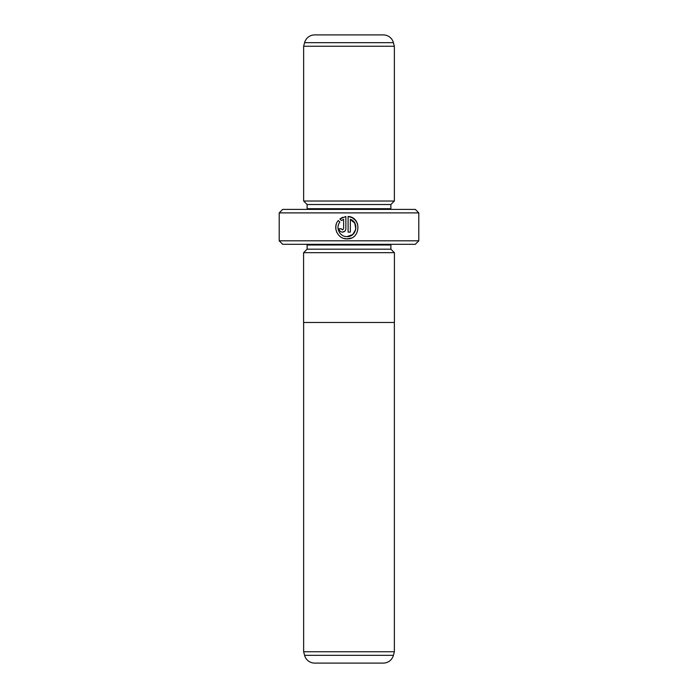<?xml version="1.0" encoding="UTF-8"?>
<svg xmlns="http://www.w3.org/2000/svg" width="698" height="698" viewBox="0 0 698 698"><rect width="100%" height="100%" fill="white"/><g stroke="black" fill="none" stroke-linecap="round" stroke-linejoin="round"><path stroke-width="1.05" d="M303.63 651.749L304.59 655.343L393.41 655.343L394.37 651.749L303.63 651.749L303.63 322.476M394.37 651.749L394.37 322.476M304.59 655.343A10.47 10.47 0 0 0 314.711 663.1L383.289 663.1A10.47 10.47 0 0 0 393.41 655.343M394.414 252.676L303.586 252.676L303.586 322.476L394.414 322.476L394.414 252.676M343.87 238.419L346.985 238.864C337.902 239.335 332.178 227.304 338.294 220.533L339.891 222.13C335.214 227.583 339.813 236.988 346.985 236.613C356.495 237.163 359.391 222.392 350.352 219.32L350.352 232.129L348.101 232.129L348.101 216.476C361.869 217.139 360.753 239.571 346.985 238.864L351.12 238.07M357.603 223.997L355.5 220.332M355.491 220.324L352.193 217.697L348.101 216.476M341.401 229.005L342.491 229.886L343.617 228.761L343.617 219.32L341.479 220.551L339.882 218.954L345.859 216.476L345.859 228.761C345.658 230.811 344.533 231.928 342.491 232.129L344.873 231.143M307.05 244.3A3.49 3.49 0 0 1 307.12 244.998L390.88 244.998A3.49 3.49 0 0 1 390.95 244.3M307.12 244.998L307.12 249.186L390.88 249.186L390.88 244.998M307.12 249.186L303.63 252.676M390.88 249.186L394.37 252.676M303.63 201.024L394.37 201.024L394.37 46.251L303.63 46.251L303.63 201.024L307.12 204.514L390.88 204.514L394.37 201.024M394.37 46.251L393.41 42.657A10.47 10.47 0 0 0 383.289 34.9L314.711 34.9A10.47 10.47 0 0 0 304.59 42.657L303.63 46.251M307.12 204.514L307.12 208.702L390.88 208.702L390.88 204.514M307.12 208.702A3.49 3.49 0 0 1 307.05 209.4M390.88 208.702A3.49 3.49 0 0 0 390.95 209.4M418.8 240.81L415.31 244.3L282.69 244.3L279.2 240.81L418.8 240.81L418.8 212.89L279.2 212.89L282.69 209.4L415.31 209.4L418.8 212.89M342.491 232.129C340.458 231.928 339.333 230.811 339.132 228.761L341.374 228.761M279.2 240.81L279.2 212.89M341.479 220.551L343.617 219.32M342.683 217.27L339.882 218.954M336.227 224.451L335.843 226.257M335.843 226.3L335.904 229.424M335.913 229.485L336.829 232.417M350.352 219.32L354.872 223.351L355.797 229.337M355.788 229.38L352.699 234.563L346.985 236.613M393.41 42.657L304.59 42.657"/></g></svg>
